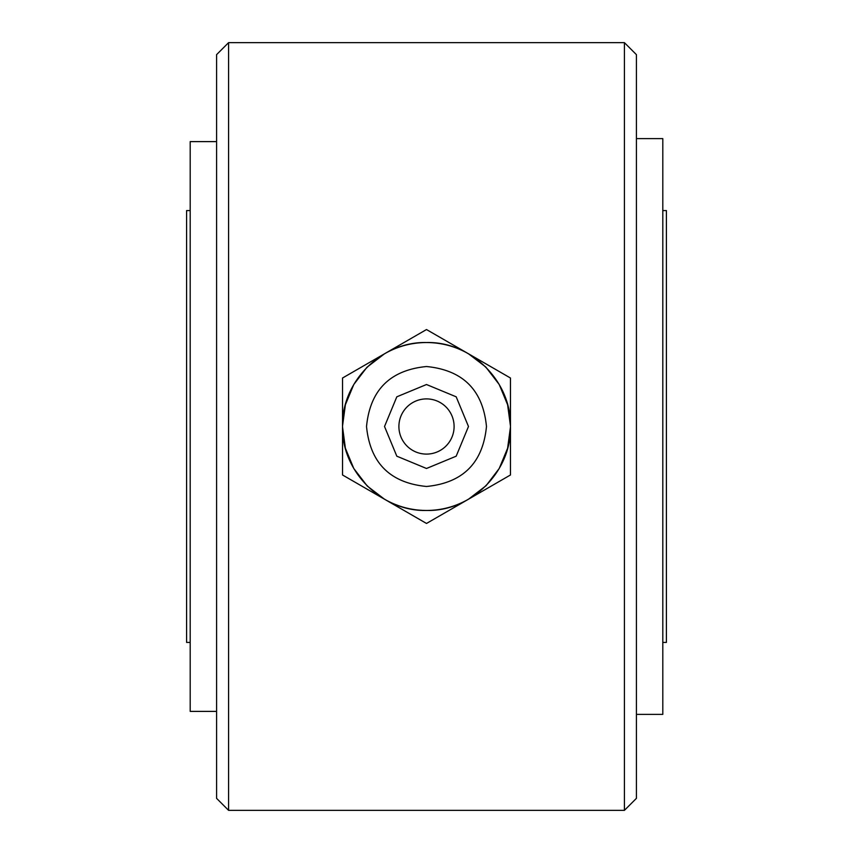 <?xml version="1.0" encoding="UTF-8"?>
<svg xmlns="http://www.w3.org/2000/svg" width="853" height="853" viewBox="0 0 853 853"><rect width="100%" height="100%" fill="white"/><g stroke="black" fill="none" stroke-linecap="round" stroke-linejoin="round"><path stroke-width="1.28" d="M662.802 642.416L666.406 642.416L666.406 210.584L662.802 210.584M190.198 642.416L186.594 642.416L186.594 210.584L190.198 210.584M636.423 714.387L662.802 714.387L662.802 138.612L636.423 138.612M636.423 54.645L636.423 798.355M624.417 426.5L624.417 810.35L228.583 810.35L228.583 42.65L624.417 42.65L624.417 426.5M228.583 810.35L216.587 798.355L216.587 54.645L228.583 42.65M216.587 711.391L190.198 711.391L190.198 141.609L216.587 141.609M384.522 499.218L342.533 474.982L342.533 378.018L426.5 329.546L510.467 378.018L510.467 474.982L426.5 523.454L384.511 499.218L367.451 486.189M367.142 367.121L384.511 353.782C397.519 346.35 411.519 342.597 426.5 342.533C441.481 342.597 455.47 346.35 468.489 353.782L485.549 366.811M342.533 426.5C341.381 471.368 381.632 511.619 426.5 510.467C471.368 511.619 511.619 471.368 510.467 426.5C511.619 381.632 471.368 341.381 426.5 342.533C381.632 341.381 341.381 381.632 342.533 426.5M426.5 384.522L396.816 396.816L384.522 426.5L396.816 456.184L426.5 468.478L456.184 456.184L468.478 426.5L456.184 396.816L426.5 384.522M426.5 384.511L396.816 396.816L384.522 426.5L396.816 456.184L426.5 468.489L456.184 456.184L468.489 426.5L456.184 396.816L426.5 384.511M342.533 426.052L345.39 404.77L353.782 384.511L366.822 367.43M485.879 367.142L499.218 384.511L507.61 404.77L510.467 426.063M367.121 485.858L353.782 468.489L345.39 448.23L342.533 426.937M468.478 499.218C455.481 506.65 441.481 510.403 426.5 510.467C411.519 510.403 397.53 506.65 384.511 499.218M510.467 426.948L507.61 448.23L499.218 468.489L486.178 485.57M485.858 485.879L468.489 499.218M426.5 454.095A27.584 27.584 0 0 0 450.395 412.703A27.584 27.584 0 0 0 402.605 412.703A27.584 27.584 0 0 0 426.5 454.095M366.523 426.5C370.074 462.923 390.066 482.915 426.5 486.477C462.923 482.926 482.915 462.934 486.477 426.5C482.926 390.077 462.934 370.085 426.5 366.523C390.077 370.074 370.085 390.066 366.523 426.5M636.413 54.645L624.417 42.65M636.413 798.355L624.417 810.35"/></g></svg>
